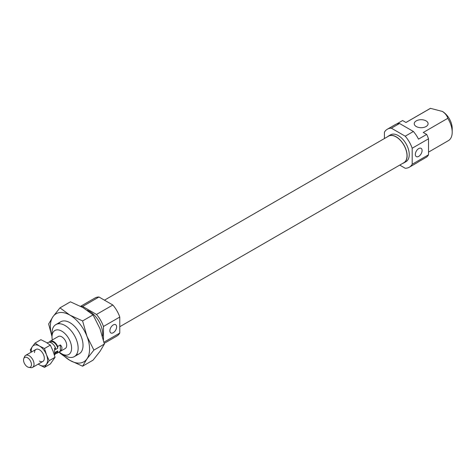 <?xml version="1.0" encoding="UTF-8"?>
<svg xmlns="http://www.w3.org/2000/svg" width="476" height="476" viewBox="0 0 476 476"><rect width="100%" height="100%" fill="white"/><g stroke="black" fill="none" stroke-linecap="round" stroke-linejoin="round"><path stroke-width="0.71" d="M34.522 352.591A6.932 3.998 60 0 1 39.419 349.765L39.419 349.765A6.932 3.998 60 0 1 44.322 358.25A6.932 3.998 60 0 1 39.419 361.082M38.211 364.122L39.419 364.854A11.549 6.67 60 0 1 38.264 364.092M46.493 364.217A11.549 6.67 60 0 1 39.419 364.854L44.476 367.377L49.189 360.671L46.493 354.787A11.549 6.67 60 0 1 46.493 364.217M39.419 345.993A11.549 6.67 60 0 1 46.493 354.787L44.476 348.515L39.419 345.993L35.045 343.071L32.35 346.623A11.549 6.67 60 0 1 39.419 345.993M31.339 352.085A11.549 6.67 60 0 1 32.35 346.623L30.327 349.783L31.041 352.258M35.045 343.071L40.9 339.691L45.958 342.22L50.331 345.136L53.026 351.014L55.049 357.292L50.331 363.997L44.476 367.377M44.476 348.515L50.331 345.136M49.189 360.671L55.049 357.292M27.495 366.877A5.599 3.231 -120 0 0 28.911 367.389A5.599 3.231 -120 0 0 31.386 363.723A5.599 3.231 -120 0 0 27.495 357.738A5.599 3.231 -120 0 0 23.8 358.541A5.599 3.231 -120 0 0 27.495 366.877M28.911 367.389L30.88 367.656A6.932 3.998 -120 0 0 32.594 367.365A6.932 3.998 -120 0 0 33.659 361.814A6.932 3.998 -120 0 0 29.131 355.703A6.932 3.998 -120 0 0 25.662 355.358A6.932 3.998 -120 0 0 24.55 356.702L23.8 358.541M55.43 353.519A6.932 3.998 -120 0 0 57.096 353.216A6.932 3.998 -120 0 0 57.715 352.704L60.327 351.193C62.481 349.11 62.481 347.022 60.327 344.939L57.715 346.445A6.932 3.998 -120 0 0 53.633 341.56A6.932 3.998 -120 0 0 50.164 341.215A6.932 3.998 -120 0 0 49.552 341.732L49.552 342.232M57.715 346.445L57.715 348.224L55.43 349.545L55.43 347.766A6.932 3.998 -120 0 0 51.348 342.881A6.932 3.998 -120 0 0 47.88 342.536L47.166 342.946M54.335 354.81L54.811 354.537A6.932 3.998 -120 0 0 55.43 354.019L55.43 352.24L57.715 350.919L57.715 352.704M55.43 347.766L54.615 348.236L54.615 354.495L55.43 354.019M60.327 351.193L60.327 344.939M57.715 348.224A6.004 3.469 -120 0 0 50.629 342.012L50.069 342.339M55.43 353.115L56.638 352.418A6.004 3.469 -120 0 0 57.715 350.919M57.096 353.216L65.266 348.503A6.932 3.998 -120 0 0 66.325 342.946A6.932 3.998 -120 0 0 61.803 336.841A6.932 3.998 -120 0 0 58.334 336.496L50.164 341.215M113.252 324.93A4.778 2.755 120 0 0 110.134 329.136A4.778 2.755 120 0 0 110.866 332.962A4.778 2.755 120 0 0 113.252 332.724A4.778 2.755 120 0 0 116.376 328.517A4.778 2.755 120 0 0 115.644 324.692A4.778 2.755 120 0 0 113.252 324.93M102.489 336.193A18.481 10.668 -120 0 0 89.571 311.381A18.481 10.668 -120 0 0 87.233 310.275M62.136 354.007A27.721 16.005 60 0 0 69.966 360.421L82.592 366.199L86.941 358.904A27.721 16.005 60 0 1 69.966 360.421L59.958 353.132L59.256 351.972A13.858 8.003 -120 0 0 61.797 353.817L65.069 355.703A18.481 10.668 -120 0 0 74.31 356.619A18.481 10.668 -120 0 0 77.142 341.81A18.481 10.668 -120 0 0 65.069 325.524A18.481 10.668 -120 0 0 55.829 324.608A18.481 10.668 -120 0 0 51.997 333.069L51.997 336.841A13.858 8.003 -120 0 0 52.33 339.965M65.069 355.703L61.797 353.817A13.858 8.003 -120 0 0 61.803 353.817A13.858 8.003 -120 0 0 71.602 348.158A13.858 8.003 -120 0 0 61.803 331.183A13.858 8.003 -120 0 0 51.997 336.841M103.97 342.19L119.785 333.057L119.785 317.052L103.453 326.482L103.453 339.918M98.972 297.006L82.64 306.437L96.497 314.44L112.836 305.009L98.972 297.006A21.944 12.668 -120 0 0 94.932 298.03L80.628 306.288M119.785 317.052A21.944 12.668 -120 0 0 112.836 305.009M104.214 343.351L116.876 336.044A21.944 12.668 -120 0 0 119.785 333.057M82.64 306.437A21.944 12.668 -120 0 0 81.14 306.556M103.453 326.482A21.944 12.668 -120 0 0 96.497 314.44M58.607 323.769A18.481 10.668 60 0 1 69.966 322.698L69.966 322.698A18.481 10.668 60 0 1 83.032 345.332A18.481 10.668 60 0 1 76.428 354.632M51.997 336.455A27.721 16.005 60 0 1 52.991 316.665A27.721 16.005 60 0 1 69.966 315.154A27.721 16.005 60 0 1 86.941 336.27A27.721 16.005 60 0 1 86.941 358.904L93.909 350.098L86.941 336.27L82.592 320.931L69.966 315.154L59.958 307.865L52.991 316.665L48.641 323.966L51.997 336.591M59.958 307.865L70.412 301.826L83.032 307.609L93.046 314.892L100.008 328.726L104.363 344.065L100.008 351.359L93.046 360.165L82.592 366.199M82.592 320.931L93.046 314.892M93.909 350.098L104.363 344.065M119.785 326.72L403.838 162.727A15.327 8.848 -120 0 0 406.183 150.446A15.327 8.848 -120 0 0 396.175 136.939A15.327 8.848 -120 0 0 388.505 136.178L104.458 300.172M418.713 148.571A4.778 2.755 120 0 0 415.596 152.778A4.778 2.755 120 0 0 416.327 156.604A4.778 2.755 120 0 0 418.713 156.372A4.778 2.755 120 0 0 421.831 152.159A4.778 2.755 120 0 0 421.099 148.333A4.778 2.755 120 0 0 418.713 148.571M416.262 126.539A6.932 3.998 180 0 1 414.233 123.706A6.932 3.998 180 0 1 418.511 120.011A6.932 3.998 180 0 1 426.062 120.874A6.932 3.998 180 0 1 428.097 123.706A6.932 3.998 180 0 1 423.818 127.401A6.932 3.998 180 0 1 416.262 126.539M402.761 163.345A15.476 8.937 -120 0 0 403.91 162.857L406.034 161.632A15.476 8.937 -120 0 0 408.408 149.226A15.476 8.937 -120 0 0 398.293 135.589A15.476 8.937 -120 0 0 390.558 134.821L388.434 136.047A15.476 8.937 -120 0 0 387.434 136.802M403.91 162.857A15.476 8.937 -120 0 0 406.284 150.452A15.476 8.937 -120 0 0 396.175 136.814A15.476 8.937 -120 0 0 388.434 136.047M399.739 165.095L405.225 168.26A21.944 12.668 -120 0 0 409.271 167.231L417.434 162.518A21.944 12.668 60 0 0 418.493 161.775L426.663 157.056A21.944 12.668 -120 0 0 428.513 154.813L428.513 138.808L412.18 148.238A21.944 12.668 -120 0 0 405.225 136.196L391.367 128.193A21.944 12.668 -120 0 0 387.321 129.222L395.491 124.504A21.944 12.668 60 0 1 399.531 123.48L413.394 131.477A21.944 12.668 60 0 1 418.493 139.141L426.663 134.422L423.271 132.471L447.773 118.322C447.131 115.722 445.34 113.431 442.4 111.444L430.488 108.344L405.986 122.487L402.601 120.535L396.663 123.962M428.513 152.118L448.374 140.652A18.481 10.668 -120 0 0 452.2 132.197L452.2 128.425A13.858 8.003 -120 0 0 442.4 111.444M384.412 138.546L384.412 132.209A21.944 12.668 -120 0 1 387.321 129.222M412.18 148.238L412.18 164.244L428.513 154.813M409.271 167.231A21.944 12.668 -120 0 0 412.18 164.244M430.488 108.344A18.481 10.668 -120 0 0 429.893 108.647L405.951 122.469M452.2 132.197A18.481 10.668 -120 0 0 447.773 118.322M391.367 128.193L399.531 123.48M413.394 131.477L405.225 136.196M428.513 138.808A21.944 12.668 -120 0 0 426.663 134.422M42.888 361.421L32.594 367.365M35.956 349.42L25.662 355.358M79.206 353.787L74.31 356.619M60.726 321.782L55.829 324.608"/></g></svg>
